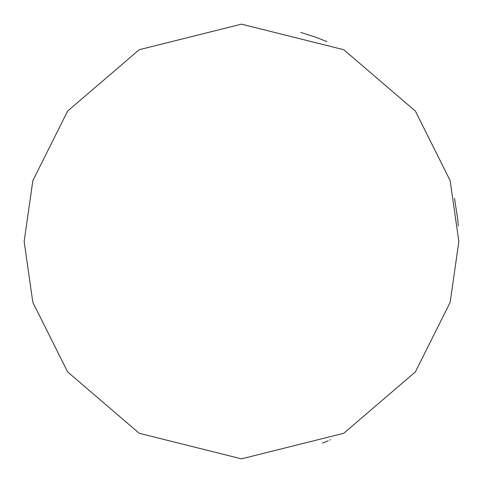 <?xml version="1.0" encoding="UTF-8"?>
<svg xmlns="http://www.w3.org/2000/svg" width="483" height="483" viewBox="0 0 483 483"><rect width="100%" height="100%" fill="white"/><g stroke="black" fill="none" stroke-linecap="round" stroke-linejoin="round"><path stroke-width="0.72" d="M24.15 241.5L32.844 180.642L67.62 111.09L139.219 49.719L241.5 24.15L343.781 49.719L415.38 111.09L450.156 180.642L458.85 241.5L450.156 302.358L415.38 371.91L343.781 433.281L241.5 458.85L139.219 433.281L67.62 371.91L32.844 302.358L24.15 241.5M322.517 443.189L328.162 440.828M330.553 439.772L329.859 440.079M326.888 41.623L316.431 37.475L300.668 32.361M458.295 225.978L457.691 219.101L454.521 198.338"/></g></svg>
